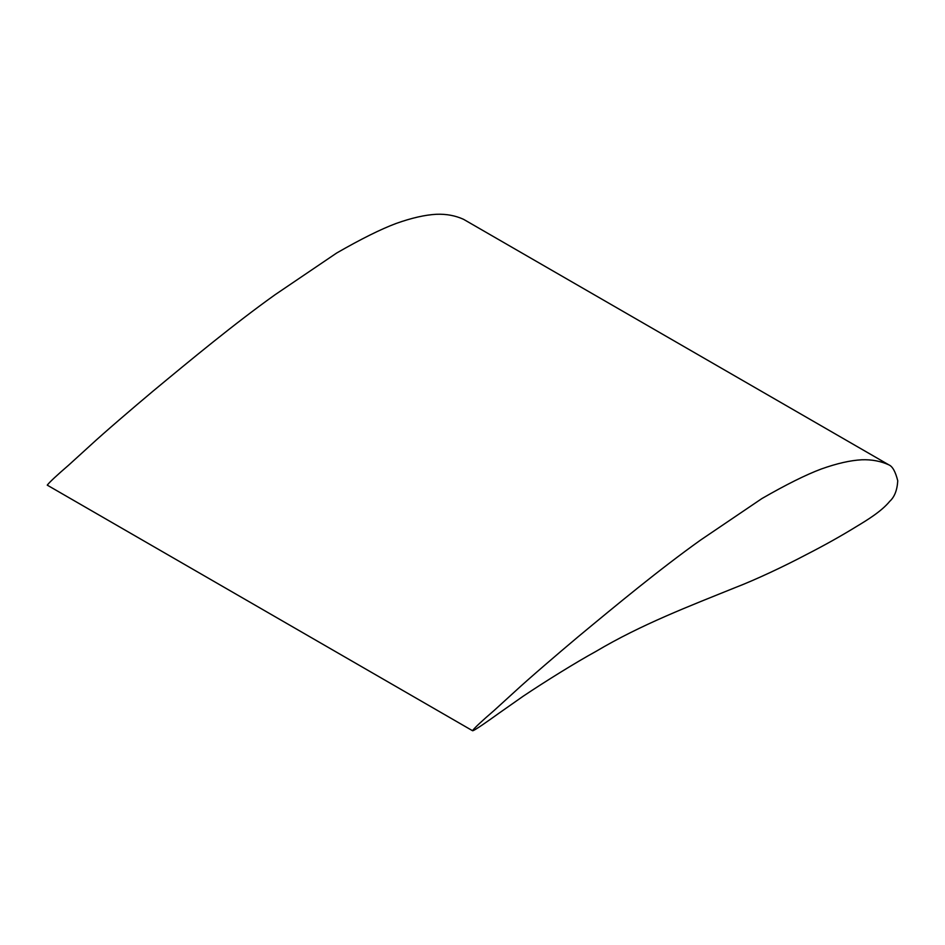 <?xml version="1.0" encoding="UTF-8"?>
<svg xmlns="http://www.w3.org/2000/svg" width="945" height="945" viewBox="0 0 945 945"><rect width="100%" height="100%" fill="white"/><g stroke="black" fill="none" stroke-linecap="round" stroke-linejoin="round"><path stroke-width="1.42" d="M472.547 730.721L47.25 485.139C49.494 482.163 56.665 475.477 68.772 465.046L90.224 445.52C103.501 433.212 133.599 407.413 152.877 391.265C190.925 359.726 234.384 323.757 275.172 294.663L336.668 253.024C361.014 239.026 380.823 229.174 396.109 223.469C411.618 217.941 425.073 214.869 436.46 214.279C446.359 213.901 455.407 215.59 463.605 219.346L888.855 464.857C880.657 461.101 871.609 459.412 861.71 459.79C850.323 460.38 836.868 463.452 821.347 468.98C806.073 474.685 786.252 484.537 761.918 498.547L700.422 540.174C659.634 569.28 616.164 605.237 578.127 636.776C558.849 652.936 528.751 678.723 515.474 691.031L494.022 710.569C481.915 720.988 474.733 727.685 472.5 730.65L472.547 730.721C473.386 731.442 489.841 719.806 498.795 713.333L523.223 696.193C545.537 681.239 576.474 662.055 595.893 651.448C641.159 624.503 690.051 605.875 735.009 587.684C755.905 579.639 784.551 566.114 806.333 554.597C824.453 545.312 841.18 535.945 856.501 526.507C866.813 520.305 881.52 511.399 889.753 501.299C894.537 496.964 897.195 490.124 897.75 480.804C895.482 471.685 892.517 466.369 888.855 464.857"/></g></svg>
